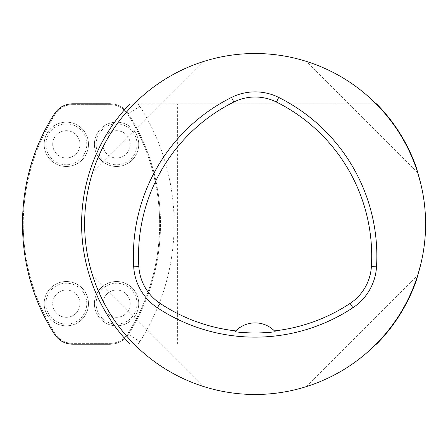 <?xml version="1.0" encoding="UTF-8"?>
<svg xmlns="http://www.w3.org/2000/svg" width="448" height="448" viewBox="0 0 448 448"><rect width="100%" height="100%" fill="white"/><g stroke="black" fill="none" stroke-linecap="round" stroke-linejoin="round"><path stroke-width="0.34" stroke-dasharray="2.24 1.68" d="M110.376 343.342A20.457 20.457 0 0 0 127.635 333.866A20.457 20.457 0 0 1 110.376 343.342L72.514 343.342A20.457 20.457 0 0 1 55.255 333.866A20.457 20.457 0 0 0 72.514 343.342L110.376 343.342M110.376 104.658L72.514 104.658L110.376 104.658A20.457 20.457 0 0 1 127.635 114.134A20.457 20.457 0 0 0 110.376 104.658M72.514 104.658A20.457 20.457 0 0 0 55.255 114.134A20.457 20.457 0 0 1 72.514 104.658M55.255 114.134A204.585 204.585 0 0 0 55.255 333.866A204.585 204.585 0 0 1 55.255 114.134M127.635 333.866A204.585 204.585 0 0 0 127.635 114.134A204.585 204.585 0 0 1 127.635 333.866M177.374 344.193L177.374 103.807L134.204 103.807L376.023 103.807A170.486 170.486 0 0 1 420.946 184.425C427.123 210.806 427.123 237.194 420.946 263.575A170.486 170.486 0 0 1 376.023 344.193L376.505 344.193C394.57 325.808 407.887 304.461 416.45 280.146M177.374 103.807L376.505 103.807C394.57 122.192 407.887 143.539 416.45 167.854M110.376 344.193L72.514 344.193A21.308 21.308 0 0 1 54.538 334.326A205.436 205.436 0 0 1 54.538 113.674A21.308 21.308 0 0 1 72.514 103.807L110.376 103.807A21.308 21.308 0 0 1 128.358 113.674A205.436 205.436 0 0 1 128.358 334.326A21.308 21.308 0 0 1 110.376 344.193A21.308 21.308 0 0 0 128.358 334.326A21.308 21.308 0 0 1 110.376 344.193M376.023 103.807A170.486 170.486 0 0 0 84.627 224A170.486 170.486 0 0 0 376.023 344.193M79.968 144.329A13.642 13.642 0 0 0 59.506 132.518A13.642 13.642 0 0 0 59.506 156.139A13.642 13.642 0 0 0 79.968 144.329A13.642 13.642 0 0 0 59.506 132.518A13.642 13.642 0 0 0 59.506 156.139A13.642 13.642 0 0 0 79.968 144.329M130.206 144.329A13.642 13.642 0 0 0 109.749 132.518A13.642 13.642 0 0 0 109.749 156.139A13.642 13.642 0 0 0 130.206 144.329A13.642 13.642 0 0 0 111.35 131.729A13.642 13.642 0 0 0 106.921 153.972A13.642 13.642 0 0 0 130.206 144.329M130.206 303.671A13.642 13.642 0 0 0 109.749 291.861A13.642 13.642 0 0 0 109.749 315.482A13.642 13.642 0 0 0 130.206 303.671A13.642 13.642 0 0 0 109.749 291.861A13.642 13.642 0 0 0 109.749 315.482A13.642 13.642 0 0 0 130.206 303.671M79.968 303.671A13.642 13.642 0 0 0 59.506 291.861A13.642 13.642 0 0 0 59.506 315.482A13.642 13.642 0 0 0 79.968 303.671A13.642 13.642 0 0 0 59.506 291.861A13.642 13.642 0 0 0 59.506 315.482A13.642 13.642 0 0 0 79.968 303.671M128.358 334.326A205.436 205.436 0 0 0 128.358 113.674A21.308 21.308 0 0 0 110.376 103.807A21.308 21.308 0 0 1 128.358 113.674A205.436 205.436 0 0 1 128.358 334.326L139.86 341.65A219.078 219.078 0 0 0 139.86 106.35A34.95 34.95 0 0 0 138.079 103.807M234.954 331.783A27.278 27.278 0 0 1 275.274 331.783M306.236 386.641L417.754 275.122C401.554 327.516 358.63 370.44 306.236 386.641L417.754 275.122C401.554 327.516 358.63 370.44 306.236 386.641M417.754 172.878L306.236 61.359C358.63 77.56 401.554 120.484 417.754 172.878L306.236 61.359C358.63 77.56 401.554 120.484 417.754 172.878M203.991 61.359L92.473 172.878C108.674 120.484 151.598 77.56 203.991 61.359L92.473 172.878C108.674 120.484 151.598 77.56 203.991 61.359M92.473 275.122L203.991 386.641C151.598 370.44 108.674 327.516 92.473 275.122L203.991 386.641C151.598 370.44 108.674 327.516 92.473 275.122M108.08 164.802A22.165 22.165 0 0 1 103.085 126.739A22.165 22.165 0 0 1 138.544 141.445A22.165 22.165 0 0 1 108.08 164.802A22.165 22.165 0 0 0 138.544 141.445A22.165 22.165 0 0 0 103.085 126.739A22.165 22.165 0 0 0 108.08 164.802M66.326 166.494A22.165 22.165 0 0 1 47.135 133.246A22.165 22.165 0 0 1 85.518 133.246A22.165 22.165 0 0 1 66.326 166.494A22.165 22.165 0 0 0 85.518 133.246A22.165 22.165 0 0 0 47.135 133.246A22.165 22.165 0 0 0 66.326 166.494M66.326 325.836A22.165 22.165 0 0 1 47.135 292.589A22.165 22.165 0 0 1 85.518 292.589A22.165 22.165 0 0 1 66.326 325.836A22.165 22.165 0 0 0 85.518 292.589A22.165 22.165 0 0 0 47.135 292.589A22.165 22.165 0 0 0 66.326 325.836M116.57 325.836A22.165 22.165 0 0 1 97.373 292.589A22.165 22.165 0 0 1 135.761 292.589A22.165 22.165 0 0 1 116.57 325.836A22.165 22.165 0 0 0 135.761 292.589A22.165 22.165 0 0 0 97.373 292.589A22.165 22.165 0 0 0 116.57 325.836M138.079 344.193A34.95 34.95 0 0 0 139.86 341.65M128.358 113.674L139.86 106.35M108.73 163.229A20.457 20.457 0 0 1 104.121 128.094A20.457 20.457 0 0 1 136.853 141.663A20.457 20.457 0 0 1 108.73 163.229M66.326 164.786A20.457 20.457 0 0 1 48.608 134.098A20.457 20.457 0 0 1 84.045 134.098A20.457 20.457 0 0 1 66.326 164.786M66.326 324.128A20.457 20.457 0 0 1 48.608 293.44A20.457 20.457 0 0 1 84.045 293.44A20.457 20.457 0 0 1 66.326 324.128M116.57 324.128A20.457 20.457 0 0 1 98.851 293.44A20.457 20.457 0 0 1 134.282 293.44A20.457 20.457 0 0 1 116.57 324.128"/><path stroke-width="0.67" d="M376.023 103.807L376.505 103.807A170.828 170.828 0 0 1 416.45 167.854L420.946 184.425M420.946 263.575L416.45 280.146A170.828 170.828 0 0 1 376.505 344.193L376.023 344.193M110.376 103.807L72.514 103.807C64.926 104.026 58.934 107.318 54.538 113.674C11.844 179.34 11.822 268.436 54.538 334.326C58.934 340.682 64.926 343.974 72.514 344.193L110.376 344.193M235.788 330.91L234.954 331.783A173.13 173.13 0 0 0 275.274 331.783L274.439 330.91A27.278 27.278 0 0 0 235.788 330.91A172.166 172.166 0 0 1 160.138 303.43A47.712 47.712 0 0 1 138.835 266.532A172.166 172.166 0 0 1 233.811 102.032A47.712 47.712 0 0 1 276.416 102.032A172.166 172.166 0 0 1 371.392 266.532A47.712 47.712 0 0 1 350.09 303.43A172.166 172.166 0 0 1 274.439 330.91M376.522 266.846A52.853 52.853 0 0 1 352.923 307.72A177.307 177.307 0 0 1 157.304 307.72A52.853 52.853 0 0 1 133.706 266.846A177.307 177.307 0 0 1 231.515 97.434A52.853 52.853 0 0 1 278.712 97.434A177.307 177.307 0 0 1 376.522 266.846L371.392 266.532M84.627 224A170.486 170.486 0 0 1 340.357 76.356A170.486 170.486 0 0 1 340.357 371.644A170.486 170.486 0 0 1 84.627 224M129.965 344.193A173.522 173.522 0 0 1 129.965 103.807M350.09 303.43L352.923 307.72M276.416 102.032L278.712 97.434M233.811 102.032L231.515 97.434M138.835 266.532L133.706 266.846M160.138 303.43L157.304 307.72"/></g></svg>

